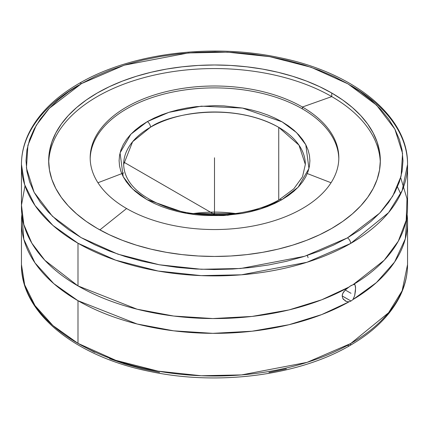 <?xml version="1.0" encoding="UTF-8"?>
<svg xmlns="http://www.w3.org/2000/svg" width="429" height="429" viewBox="0 0 429 429"><rect width="100%" height="100%" fill="white"/><g stroke="black" fill="none" stroke-linecap="round" stroke-linejoin="round"><path stroke-width="0.64" d="M351.008 85.628A193.05 111.454 180 0 1 407.55 164.441A193.05 111.454 180 0 1 350.643 243.458A4.558 2.622 -119.9 0 0 347.431 237.875L379.767 213.052L392.701 196.182L401.094 176.137L402.563 153.389L394.862 129.108L376.587 105.169L347.962 83.87L311.143 67.283L269.734 56.671L227.692 52.161L188.288 52.949L124.297 65.165L81.569 83.564A4.558 2.622 -119.9 0 0 79.301 83.333A4.558 2.622 60.1 0 1 81.569 83.564L49.233 108.387L36.299 125.257L27.906 145.297L26.437 168.05L34.138 192.331L52.413 216.264L81.038 237.569L117.857 254.15L159.266 264.768L201.308 269.278L240.712 268.484L304.703 256.274L347.431 237.875A4.558 2.622 60.1 0 1 350.643 243.458L306.95 262.285L241.5 274.801L201.18 275.627L158.145 271.042L115.733 260.205L77.992 243.248L52.928 225.439L35.012 205.475L24.678 184.727L21.45 164.441A193.05 111.454 180 0 1 78.357 85.419M21.45 221.89A193.05 111.454 180 0 1 21.874 214.495L23.826 239.323L34.98 262.88L53.797 283.655L77.992 300.702L137.071 323.992L173.713 330.834L212.822 333.344L252.048 331.22L289.001 324.715L321.739 314.57L349.05 301.818L346.552 301.501L343.452 299.399L342.776 298.37L342.192 295.967L342.337 294.675L343.441 292.154L345.946 289.355L351.008 285.58L353.662 284.507L355.019 284.797L355.539 287.028L355.443 291.023L354.681 295.613L352.933 299.576L351.008 301.035L349.05 301.818A193.05 111.454 180 0 1 77.992 300.702A193.05 111.454 180 0 1 21.45 221.89L21.45 264.554L24.673 284.84L35.012 305.587L52.923 325.552L77.992 343.366L115.755 360.328L158.194 371.165L201.255 375.75L241.597 374.908L307.067 362.36L350.761 343.506A4.558 2.628 60.1 0 1 349.817 345.592A4.558 2.628 -119.9 0 0 350.761 343.506A193.05 111.454 0 0 0 407.55 264.554L402.145 290.744L388.61 312.698L350.761 343.506A193.05 111.454 0 0 1 77.992 343.366L77.992 300.702L77.992 343.366A193.05 111.454 0 0 1 21.45 264.554C20.63 312.746 75.327 356.724 150.273 371.525C218.104 385.944 298.82 375.541 349.817 345.592C373.364 331.992 389.977 315.733 399.651 296.825C404.89 286.347 407.523 275.59 407.55 264.554L407.55 221.89A193.05 111.454 180 0 1 352.933 299.576L351.008 301.035L342.192 295.946L342.76 293.393L345.377 289.875L350.021 286.229L352.933 284.786A193.05 111.454 0 0 0 407.55 207.1L407.55 164.441L402.134 190.658L388.567 212.634L350.643 243.458A193.05 111.454 180 0 1 77.992 243.248L77.992 285.912A193.05 111.454 0 0 0 349.05 287.028L321.739 299.78L289.001 309.926L252.048 316.43L212.822 318.554L173.713 316.044L137.071 309.202L77.992 285.912L44.82 260.258L31.837 243.168L23.826 224.528L21.482 205.105L25.016 185.773M305.346 164.441L302.504 176.818L293.768 188.889L279.44 199.582A4.558 2.622 60.2 0 1 281.703 199.812L260.06 209.111L227.67 215.272L186.465 213.369L146.911 199.592L132.438 188.814L123.203 176.7L120.061 152.906L130.85 134.229L147.297 121.622A4.558 2.622 60.2 0 1 150.504 127.209L132.615 141.726L123.654 164.441A90.846 52.451 180 0 1 150.504 127.209A90.846 52.451 180 0 1 278.737 127.349L278.737 199.978L278.737 127.349A90.846 52.451 180 0 1 305.346 164.441L298.965 145.125L278.737 127.349C230.437 100.477 166.801 114.94 150.504 127.209A4.558 2.622 -119.8 0 0 147.297 121.622L168.94 112.323L201.33 106.161L242.535 108.07L282.089 121.841L296.562 132.625L305.797 144.734L308.939 168.527L298.15 187.205L281.703 199.812A4.558 2.622 -119.8 0 0 279.44 199.582C251.528 216.178 203.046 219.884 168.35 207.856C139.184 197.05 124.281 182.577 123.654 164.441M97.244 228.416A165.825 95.737 180 0 1 48.675 160.719A165.825 95.737 180 0 1 151.04 72.27A165.825 95.737 180 0 1 331.756 93.023L331.756 96.6A165.825 95.737 0 0 0 152.477 75.509A165.825 95.737 0 0 0 48.702 162.511A165.825 95.737 0 0 1 152.477 75.509A165.825 95.737 0 0 1 331.756 96.6L302.407 107.025A124.319 71.772 180 0 1 302.407 208.526A124.319 71.772 180 0 1 126.593 208.526L99.866 229.896L126.593 208.526A124.319 71.772 180 0 1 90.181 157.775A124.319 71.772 180 0 1 166.924 91.463A124.319 71.772 180 0 1 302.407 107.025L302.407 108.907A124.319 71.772 0 0 0 167.68 93.168A124.319 71.772 0 0 0 90.192 158.714A124.319 71.772 180 0 1 167.68 93.168A124.319 71.772 180 0 1 302.407 108.907A124.319 71.772 180 0 1 338.808 158.714A124.319 71.772 0 0 0 302.407 108.907L302.407 107.025A124.319 71.772 180 0 1 338.819 157.775A124.319 71.772 180 0 1 262.076 224.083A124.319 71.772 180 0 1 126.593 208.526A124.319 71.772 180 0 1 126.593 107.025A124.319 71.772 180 0 1 302.407 107.025L331.756 96.6L331.756 93.023A165.825 95.737 180 0 1 380.325 160.719A165.825 95.737 180 0 1 277.96 249.169A165.825 95.737 180 0 1 97.244 228.416L109.304 234.722L122.372 240.32L136.331 245.152L151.04 249.169L166.366 252.332L182.148 254.617L198.246 255.995L214.5 256.456L230.754 255.995L246.852 254.617L262.634 252.332L277.96 249.169L292.669 245.152L306.628 240.32L319.696 234.722L331.756 228.416L342.685 221.455L352.375 213.905L360.746 205.85L367.701 197.356L373.182 188.508L377.139 179.397L379.526 170.104L380.325 160.719L379.526 151.335L377.139 142.042L373.182 132.926L367.701 124.083L360.746 115.589L352.375 107.529L342.685 99.984L331.756 93.023L319.696 86.712L306.628 81.113L292.669 76.287L277.96 72.27L262.634 69.101L246.852 66.822L230.754 65.444L214.5 64.983L198.246 65.444L182.148 66.822L166.366 69.101L151.04 72.27L136.331 76.287L122.372 81.113L109.304 86.712L97.244 93.023L86.315 99.984L76.625 107.529L68.254 115.589L61.299 124.083L55.818 132.926L51.861 142.042L49.474 151.335L48.675 160.719L49.474 170.104L51.861 179.397L55.818 188.508L61.299 197.356L68.254 205.85L76.625 213.905L86.315 221.455L97.244 228.416M380.298 162.511A165.825 95.737 0 0 0 331.756 96.6A165.825 95.737 0 0 1 380.298 162.505M400.691 177.665L407.008 198.772L406.183 220.345L398.294 241.2L384.18 260.258L352.933 284.786L354.231 284.406L355.019 284.797L355.577 288.197L354.681 295.613L352.933 299.576L376.437 282.572L394.605 262.022L405.303 238.846L407.126 214.495A193.05 111.454 180 0 1 407.55 221.89M235.671 213.551A90.846 52.451 0 0 0 193.329 213.551L235.671 213.551M308.102 257.625L307.282 255.448M286.358 368.881L268.945 372.463M159.572 372.377L142.171 368.768L125.466 364.194L109.62 358.698M94.782 352.332L81.097 345.157M347.544 345.366A4.558 2.628 -119.9 0 0 349.817 345.592M97.951 182.749L123.654 172.925M307.282 173.547L331.049 182.749M281.703 199.812L288.24 195.667L293.811 191.329L298.622 186.701L302.627 181.821L305.78 176.737L308.06 171.503L309.438 166.162L309.904 160.768L309.454 155.378L308.092 150.037L305.834 144.798L302.692 139.715L298.707 134.829L293.913 130.191L288.358 125.853L282.089 121.841L275.171 118.211L267.675 114.983L259.663 112.2L251.217 109.878L242.423 108.049L224.11 105.915L214.773 105.636L196.176 106.66L187.098 107.958L178.282 109.76L169.82 112.049L161.781 114.811L154.247 118.013L147.297 121.622L140.76 125.772L135.189 130.105L130.378 134.738L126.373 139.613L123.22 144.696L120.94 149.936L119.562 155.271L119.096 160.666L119.546 166.061L120.908 171.402L123.166 176.641L126.308 181.724L130.293 186.61L135.087 191.243L140.642 195.586L146.911 199.592L153.829 203.228L161.325 206.451L169.337 209.234L177.783 211.556L186.577 213.39L195.64 214.714L204.89 215.519L223.568 215.551L241.902 213.481L250.718 211.674L259.18 209.384L267.219 206.628L274.753 203.426L281.703 199.812M345.383 300.992L342.776 298.37L342.192 295.967L351.008 301.035L349.05 301.818L346.552 301.501L345.259 300.917M354.676 284.502L355.019 284.797M21.45 164.441L21.45 207.1A193.05 111.454 0 0 0 77.992 285.912L77.992 243.248A193.05 111.454 180 0 1 21.45 164.441C21.477 153.325 24.147 142.487 29.467 131.939C39.184 113.09 55.791 96.89 79.301 83.333C130.303 53.432 210.955 43.061 278.737 57.475C353.673 72.276 408.37 116.248 407.55 164.441M81.569 83.564L95.297 76.416L110.167 70.083L126.046 64.618L142.771 60.081L160.189 56.51L178.126 53.936L196.412 52.397L214.875 51.893L233.333 52.44L251.608 54.022L269.53 56.633L286.921 60.248L303.614 64.822L319.455 70.324L334.282 76.694L347.962 83.87L360.355 91.785L371.348 100.365L380.829 109.524L388.717 119.171L394.927 129.22L399.399 139.575L402.096 150.134L402.992 160.789L402.075 171.45L399.351 182.003L394.852 192.353L388.62 202.397L380.716 212.044L371.208 221.192L360.199 229.762L347.785 237.671L333.703 245.018L318.833 251.351L302.954 256.815L286.229 261.358L268.811 264.929L250.874 267.498L232.588 269.042L214.125 269.541L195.667 268.999L177.392 267.412L159.47 264.8L142.079 261.191L125.386 256.612L109.545 251.115L94.718 244.744L81.038 237.569L68.645 229.649L57.652 221.074L48.171 211.915L40.283 202.263L34.073 192.213L29.601 181.858L26.904 171.305L26.008 160.644L26.925 149.989L29.649 139.436L34.148 129.086L40.38 119.037L48.284 109.395L57.792 100.241L68.801 91.672L81.569 83.564M214.5 160.719L214.5 214.961M123.745 162.098L215.304 214.961M345.259 289.988L351.008 293.307M214.5 168.254L214.5 157.775M202.29 214.495L226.71 214.495M400.707 193.849L397.463 186.888"/></g></svg>
